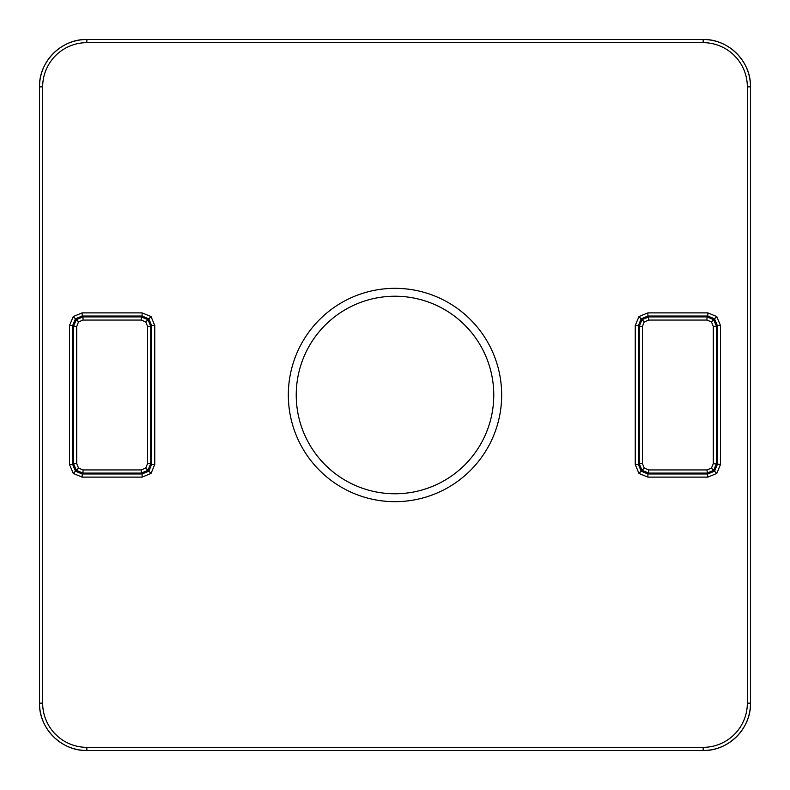 <?xml version="1.0" encoding="UTF-8"?>
<svg xmlns="http://www.w3.org/2000/svg" width="790" height="790" viewBox="0 0 790 790"><rect width="100%" height="100%" fill="white"/><g stroke="black" fill="none" stroke-linecap="round" stroke-linejoin="round"><path stroke-width="1.19" d="M501.67 395A106.67 106.67 0 0 1 395 501.67A106.67 106.67 0 0 1 288.33 395A106.67 106.67 0 0 1 395 288.33A106.67 106.67 0 0 1 501.67 395M296.23 395A98.77 98.77 0 0 0 395 493.77A98.77 98.77 0 0 0 493.77 395A98.77 98.77 0 0 0 395 296.23A98.77 98.77 0 0 0 296.23 395M142.111 477.121L142.111 473.961L148.816 471.186L151.591 464.481L154.751 464.481L151.048 473.417L142.111 477.121L82.16 477.121L82.16 473.961L142.111 473.961L141.252 473.101L83.019 473.101L76.314 470.327L73.539 463.621L73.539 326.379L76.314 319.674L83.019 316.899L141.252 316.899L147.957 319.674L150.732 326.379L150.732 463.621L147.957 470.327L141.252 473.101L141.252 469.941L145.716 468.095L147.572 463.621L147.572 326.379L145.716 321.905L141.252 320.059L83.019 320.059L78.556 321.905L76.699 326.379L76.699 463.621L78.556 468.095L83.019 469.941L141.252 469.941M713.301 463.621L720.48 464.481L716.777 473.417L707.84 477.121L647.889 477.121L647.889 473.961L707.84 473.961L714.535 471.186L717.32 464.481L717.32 325.519L716.461 326.379L716.461 463.621L713.686 470.327L706.981 473.101L648.748 473.101L642.043 470.327L639.268 463.621L639.268 326.379L642.043 319.674L648.748 316.899L706.981 316.899L713.686 319.674L716.461 326.379L713.301 326.379L711.444 321.905L706.981 320.059L648.748 320.059L644.285 321.905L642.428 326.379L642.428 463.621L644.285 468.095L648.748 469.941L706.981 469.941L711.444 468.095L713.301 463.621L713.301 326.379M86.851 747.34L86.851 750.5C61.551 751.152 38.848 728.459 39.5 703.149L39.5 86.851C38.848 61.551 61.541 38.848 86.851 39.5L703.149 39.5A47.351 47.351 0 0 1 750.5 86.851L750.5 703.149A47.351 47.351 0 0 1 703.149 750.5L86.851 750.5A47.351 47.351 0 0 1 39.5 703.149L39.5 86.851A47.351 47.351 0 0 1 86.851 39.5L86.851 42.66A44.191 44.191 0 0 0 42.66 86.851L42.66 703.149A44.191 44.191 0 0 0 86.851 747.34L703.149 747.34A44.191 44.191 0 0 0 747.34 703.149L747.34 86.851A44.191 44.191 0 0 0 703.149 42.66L86.851 42.66M76.314 319.674L78.556 321.905M83.019 320.059L83.019 316.899L82.16 316.04L75.465 318.814L73.223 316.583L82.16 312.88L142.111 312.88L151.048 316.583L154.751 325.519L154.751 464.481M76.314 470.327L78.556 468.095M82.16 477.121L73.223 473.417L69.52 464.481L69.52 325.519L72.68 325.519L72.68 464.481L73.539 463.621L76.699 463.621M147.957 319.674L145.716 321.905M147.572 326.379L150.732 326.379L151.591 325.519L148.816 318.814L151.048 316.583M147.957 470.327L145.716 468.095M642.043 470.327L644.285 468.095M642.428 463.621L639.268 463.621L638.409 464.481L641.184 471.186L638.952 473.417L635.249 464.481L635.249 325.519L638.409 325.519L638.409 464.481L635.249 464.481M713.686 470.327L711.444 468.095M707.84 477.121L706.981 469.941M642.043 319.674L644.285 321.905M648.748 320.059L648.748 316.899L647.889 316.04L641.184 318.814L638.952 316.583L647.889 312.88L707.84 312.88L716.777 316.583L720.48 325.519L720.48 464.481M713.686 319.674L711.444 321.905M69.52 325.519L73.223 316.583M75.465 318.814L72.68 325.519L73.539 326.379L76.699 326.379M148.816 318.814L142.111 316.04L142.111 312.88M69.52 464.481L72.68 464.481L75.465 471.186L73.223 473.417M75.465 471.186L82.16 473.961L83.019 473.101L83.019 469.941M148.816 471.186L151.048 473.417M635.249 325.519L638.952 316.583M641.184 318.814L638.409 325.519L639.268 326.379L642.428 326.379M720.48 325.519L717.32 325.519L714.535 318.814L707.84 316.04L707.84 312.88M714.535 318.814L716.777 316.583M647.889 477.121L638.952 473.417M641.184 471.186L647.889 473.961L648.748 473.101L648.748 469.941M714.535 471.186L716.777 473.417M147.572 463.621L150.732 463.621L151.591 464.481L151.591 325.519L154.751 325.519M141.252 320.059L141.252 316.899L142.111 316.04L82.16 316.04L82.16 312.88M706.981 320.059L706.981 316.899L707.84 316.04L647.889 316.04L647.889 312.88M703.149 747.34L703.149 750.5C728.449 751.152 751.152 728.459 750.5 703.149L750.5 86.851C751.152 61.551 728.459 38.848 703.149 39.5L703.149 42.66M39.5 703.149L42.66 703.149M747.34 703.149L750.5 703.149M39.5 86.851L42.66 86.851M747.34 86.851L750.5 86.851M86.851 750.5L703.149 750.5"/></g></svg>

